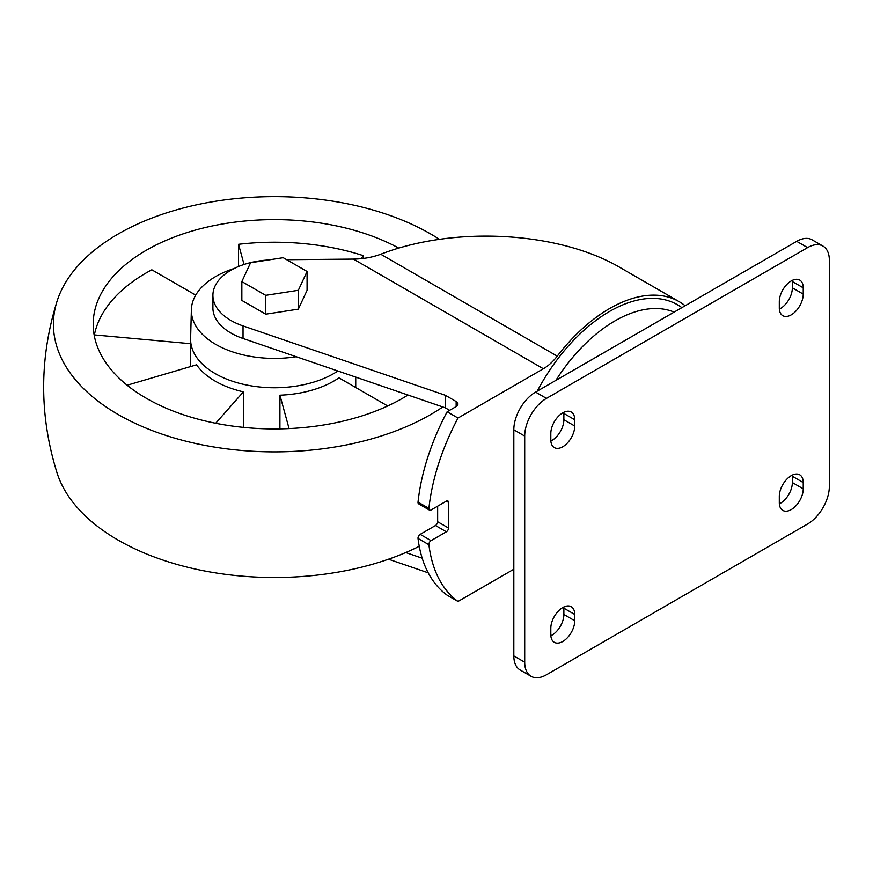 <?xml version="1.0" encoding="UTF-8"?>
<svg xmlns="http://www.w3.org/2000/svg" width="873" height="873" viewBox="0 0 873 873"><rect width="100%" height="100%" fill="white"/><g stroke="black" fill="none" stroke-linecap="round" stroke-linejoin="round"><path stroke-width="1.31" d="M289.072 428.567L279.917 395.185L279.917 428.861M279.917 395.185A83.863 48.419 180 0 0 338.942 377.823L387.699 405.967M127.131 385.222L196.556 364.805A83.863 48.419 180 0 0 243.403 391.846L215.686 423.252M190.598 343.7L94.382 334.905A181.257 104.651 180 0 1 151.837 269.801L195.716 295.129M244.058 264.464L238.525 244.298A181.257 104.651 180 0 1 363.528 255.724L360.898 258.703M286.693 259.707L353.434 259.095L543.377 368.755L458.019 418.036A169.253 97.721 120 0 0 428.905 508.381A3.077 1.779 120 0 0 429.527 510.138A3.077 1.779 120 0 0 431.066 509.985L446.365 501.146A3.077 1.779 120 0 1 447.904 500.993A3.077 1.779 120 0 1 448.536 502.401L448.536 528.034A3.077 1.779 120 0 1 446.365 531.799L431.066 540.638A3.077 1.779 120 0 0 428.905 544.73A169.253 97.721 120 0 0 458.019 601.464L513.826 569.24M458.019 601.464L447.14 595.179A169.253 97.721 120 0 1 418.025 538.445A3.077 1.779 120 0 1 420.186 534.352L435.485 525.524A3.077 1.779 120 0 0 437.657 521.748L437.657 506.176M388.507 559.211L428.207 572.819M405.749 552.554L422.194 558.196M458.019 418.036L447.14 411.75L456.153 406.545A6.155 3.557 180 0 0 457.954 404.035A6.155 3.557 180 0 0 456.153 401.525L445.274 395.24L243.032 325.913A61.547 35.531 180 0 1 212.903 295.358L212.903 307.929A61.547 35.531 0 0 0 243.032 338.484L445.274 407.8L449.628 410.31M212.903 295.358A61.547 35.531 180 0 1 268.186 260.012M380.748 254.229C454.626 225.529 559.451 231.52 620.801 267.946L679.194 301.654A139.254 80.403 120 0 0 557.247 356.14L380.748 254.229C372.378 257.339 363.277 258.965 353.434 259.095M685.152 305.746A139.254 80.403 120 0 0 679.194 301.654M241.843 281.564L241.843 300.41L265.719 314.182L298.326 309.14L307.067 290.316L307.067 271.47L283.19 257.688L250.584 262.729L241.843 281.564L265.719 295.336L298.326 290.294L307.067 271.47M447.14 411.75A169.253 97.721 120 0 0 418.025 502.106A3.077 1.779 120 0 0 418.647 503.852L429.527 510.138M543.377 368.755A36.928 21.323 120 0 0 557.247 356.14M445.274 395.24L445.274 407.8M265.719 314.182L265.719 295.336M298.326 309.14L298.326 290.294M296.263 356.73A83.088 47.971 180 0 1 191.373 309.697A83.088 47.971 180 0 1 234.248 268.458M337.895 370.992A83.863 48.419 180 0 1 245.193 384.709A83.863 48.419 180 0 1 190.598 339.335A83.863 48.419 180 0 1 190.609 338.593L191.373 309.697M243.403 391.846L243.403 427.355M355.726 377.103L355.726 387.514M407.986 395.022A181.257 104.651 180 0 1 208.691 421.779A181.257 104.651 180 0 1 93.193 324.254A181.257 104.651 180 0 1 202.689 228.159A181.257 104.651 180 0 1 398.885 248.161M363.528 255.724L363.528 258.408M238.525 244.298L238.525 266.505M94.382 334.905L94.382 336.225M442.797 406.949A221.033 127.611 180 0 1 179.445 439.479A221.033 127.611 180 0 1 57.138 300.956A221.033 127.611 180 0 1 208.942 202.372A221.033 127.611 180 0 1 430.749 234.019A221.033 127.611 180 0 1 439.425 239.322M419.247 546.312A221.033 127.611 180 0 1 201.477 570.353A221.033 127.611 180 0 1 57.138 473.188C39.176 415.777 39.176 358.366 57.138 300.956M779.349 309.097A16.925 9.767 120 0 0 792.357 287.817L792.357 281.543A16.925 9.767 120 0 0 792.313 280.364M779.349 503.841A16.925 9.767 120 0 0 792.357 482.562L792.357 476.276A16.925 9.767 120 0 0 792.313 475.098M550.863 441.018A16.925 9.767 120 0 0 563.871 419.738L563.871 413.453A16.925 9.767 120 0 0 563.827 412.274M550.863 635.751A16.925 9.767 120 0 0 563.871 614.472L563.871 608.186A16.925 9.767 120 0 0 563.827 607.008M822.977 246.099L812.097 239.813A30.773 17.766 120 0 0 796.711 241.341L535.586 392.097A30.773 17.766 120 0 0 513.826 429.789L513.826 655.929A30.773 17.766 120 0 0 520.199 670.017L531.079 676.302A30.773 17.766 120 0 0 546.465 674.774L807.59 524.018A30.773 17.766 120 0 0 829.35 486.326L829.35 260.187A30.773 17.766 120 0 0 822.977 246.099A30.773 17.766 120 0 0 807.59 247.616L546.465 398.383A30.773 17.766 120 0 0 524.706 436.074L524.706 662.214A30.773 17.766 120 0 0 531.079 676.302M574.75 620.758L574.75 614.472A16.925 9.767 120 0 0 571.248 606.724A16.925 9.767 120 0 0 558.207 611.264A16.925 9.767 120 0 0 550.819 628.287L550.819 634.573A16.925 9.767 120 0 0 554.322 642.321A16.925 9.767 120 0 0 567.363 637.792A16.925 9.767 120 0 0 574.75 620.758L563.871 614.472M550.819 439.839A16.925 9.767 120 0 0 554.322 447.587A16.925 9.767 120 0 0 567.363 443.048A16.925 9.767 120 0 0 574.75 426.024L574.75 419.738A16.925 9.767 120 0 0 571.248 411.991A16.925 9.767 120 0 0 558.207 416.519A16.925 9.767 120 0 0 550.819 433.554L550.819 439.839M803.236 488.836L803.236 482.562A16.925 9.767 120 0 0 799.733 474.814A16.925 9.767 120 0 0 786.693 479.342A16.925 9.767 120 0 0 779.305 496.377L779.305 502.662A16.925 9.767 120 0 0 782.808 510.41A16.925 9.767 120 0 0 795.849 505.871A16.925 9.767 120 0 0 803.236 488.836L792.357 482.562M779.305 307.929A16.925 9.767 120 0 0 782.808 315.677A16.925 9.767 120 0 0 795.849 311.137A16.925 9.767 120 0 0 803.236 294.103L803.236 287.817A16.925 9.767 120 0 0 799.733 280.069A16.925 9.767 120 0 0 786.693 284.609A16.925 9.767 120 0 0 779.305 301.643L779.305 307.929M243.032 325.913L243.032 338.484M428.905 508.381L418.025 502.106M428.905 544.73L418.025 538.445M431.066 540.638L420.186 534.352M448.536 502.401L446.365 501.146M448.536 528.034L437.657 521.748M446.365 531.799L435.485 525.524M681.868 307.645A135.719 78.352 120 0 0 609.572 311.443A135.719 78.352 120 0 0 537.277 391.126M513.826 470.067A135.719 78.352 120 0 0 513.826 484.984M456.153 401.525L456.153 406.545M674.131 312.108A128.025 73.91 120 0 0 615.007 320.86A128.025 73.91 120 0 0 555.883 380.377M796.711 241.341L807.59 247.616M535.586 392.097L546.465 398.383M513.826 429.789L524.706 436.074M513.826 655.929L524.706 662.214M563.871 608.186L574.75 614.472M563.871 419.738L574.75 426.024M563.871 413.453L574.75 419.738M792.357 476.276L803.236 482.562M792.357 287.817L803.236 294.103M792.357 281.543L803.236 287.817M190.598 339.335L190.598 366.551"/></g></svg>
